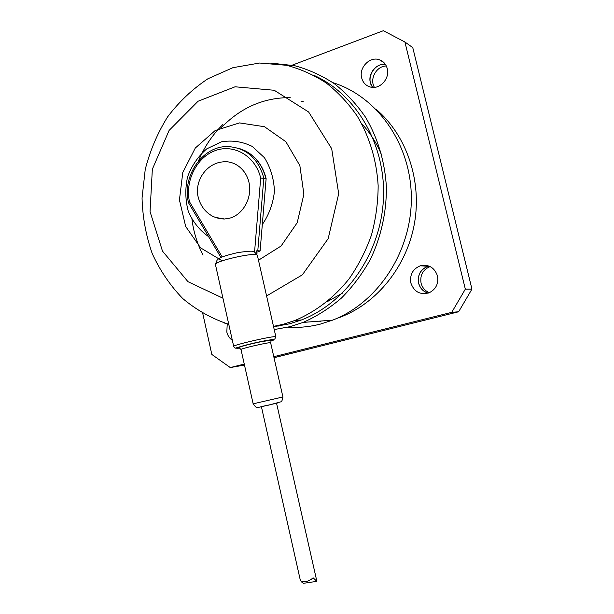 <?xml version="1.0" encoding="UTF-8"?>
<svg xmlns="http://www.w3.org/2000/svg" width="614" height="614" viewBox="0 0 614 614"><rect width="100%" height="100%" fill="white"/><g stroke="black" fill="none" stroke-linecap="round" stroke-linejoin="round"><path stroke-width="0.92" d="M274.021 357.716L458.635 311.766L471.951 289.11L412.769 47.623L404.918 42.013L383.359 30.7L292.195 65.176M202.758 313.432L211.822 354.447L230.265 367.563L244.479 365.069M372.591 87.38L370.334 82.598C367.809 73.542 376.474 62.989 385.408 64.401M428.081 293.162C423.153 291.589 419.991 288.242 418.571 283.123C417.366 274.995 420.46 269.385 427.851 266.292L428.864 266.031M471.951 289.11L465.335 289.14L404.918 42.013M458.635 311.766L451.75 312.334L465.335 289.14M230.265 367.563L244.257 364.079M273.79 356.711L451.75 312.334M227.234 324.062L226.812 332.005C227.671 335.605 229.513 338.375 232.345 340.325M437.49 275.924C434.497 267.512 428.779 264.135 420.329 265.785C412.792 268.947 409.63 274.688 410.858 283.008C414.128 291.934 420.229 295.188 429.178 292.763C435.963 289.294 438.734 283.676 437.49 275.924M387.257 68.638C386.06 64.217 383.435 61.262 379.391 59.765C369.889 56.097 358.729 67.617 361.661 77.886C362.966 82.69 365.89 85.745 370.426 87.05C379.721 89.836 390.082 78.607 387.257 68.638M385.477 64.508C374.317 62.536 365.315 78.822 372.721 87.388M429.032 266.092L427.874 266.392C420.536 269.462 417.466 275.026 418.664 283.1C420.091 288.242 423.292 291.573 428.25 293.101M386.329 66.02C376.559 65.836 369.237 79.052 374.425 87.357M430.13 266.576C422.892 269.646 419.869 275.164 421.058 283.131C422.302 287.736 425.072 290.921 429.37 292.678M303.232 101.341L301.006 101.203M290.199 97.595C263.82 97.603 240.957 107.519 221.593 127.359M191.982 219.574C193.587 232.038 197.271 243.896 203.034 255.14M222.905 124.45C212.237 135.08 204.109 147.23 198.506 160.906M329.296 320.7L330.946 320.262M336.418 318.582L340.286 317.192C376.919 303.278 406.798 266.56 414.45 223.435C422.056 180.316 406.43 134.888 375.914 109.108M319.817 321.444L321.506 320.992M283.576 324.192L286.853 324.484M287.836 327.224C298.703 327.907 309.571 326.863 320.431 324.085L332.665 320.124C377.372 302.978 411.319 252.415 411.342 198.667C411.541 144.919 377.702 96.567 332.842 82.637M276.4 325.85L278.173 326.149M274.22 329.572L290.207 326.633L303.132 322.411C316.801 316.348 329.572 308.22 341.461 298.036C352.643 286.776 362.245 273.959 370.288 259.576C381.041 237.157 386.613 212.168 386.39 186.94C384.817 161.436 377.886 138.219 365.583 117.297C356.634 104.303 346.235 93.105 334.377 83.727C321.882 75.522 308.635 69.512 294.643 65.698L270.797 63.112M224.571 323.079L228.838 324.622M273.575 326.74L289.562 323.808L301.382 319.978C345.782 303.047 380.557 253.851 383.397 199.727C386.336 145.61 356.688 94.303 313.67 75.207M273.499 326.379L283.1 324.315L295.058 320.431C315.558 311.843 334.193 297.598 349.174 278.741C358.422 265.417 365.844 250.888 371.424 235.162C375.829 218.975 378.07 202.49 378.155 185.689C376.589 160.254 369.659 137.122 357.371 116.299C348.437 103.375 338.053 92.269 326.226 82.982C313.762 74.885 300.561 68.991 286.623 65.299L259.592 63.027L232.913 67.678L207.923 78.769C192.466 89.068 178.996 101.817 167.522 117.005C157.43 133.269 150 150.775 145.226 169.518L142.049 198.092C142.609 217.31 145.994 235.799 152.218 253.551C159.978 270.521 170.155 285.518 182.742 298.542C196.526 310.116 211.868 318.704 228.769 324.299M266.591 295.956L302.403 274.803L328.183 238.623L338.69 193.755L331.69 148.68L308.635 111.994L274.228 90.273L235.078 86.789L198.069 101.233L169.096 130.429L152.341 169.257L150.046 211.615L162.487 251.118L187.984 281.696L222.951 298.212M258.479 260.229L281.082 246.014L297.199 222.736L303.884 194.262L299.855 165.573L285.863 141.711L264.496 126.722L239.544 122.907L215.199 130.529L195.298 148.035L182.788 172.457L179.434 199.987L185.674 226.474L200.648 247.895L222.207 260.85M262.032 224.916C268.932 214.984 273.069 203.794 274.443 191.345C273.959 178.897 270.613 167.676 264.411 157.675L252.216 146.408C242.384 141.573 232.115 140.038 221.424 141.826L206.772 148.849C198.153 156.294 191.76 165.611 187.592 176.809C185.029 188.529 185.267 200.064 188.306 211.4C192.919 221.984 199.673 230.388 208.568 236.62M326.993 301.796L342.359 293.185M382.031 155.987C377.103 143.76 370.303 132.946 361.623 123.56M224.678 219.014C220.349 218.968 216.243 218.001 212.352 216.105C204.738 211.807 199.895 204.961 197.823 195.567C195.098 179.756 207.01 163.178 222.79 161.896C235.354 160.246 247.519 170.615 249.422 184.898C251.464 199.143 242.776 214.156 230.48 217.962L224.64 219.014L215.284 217.402M261.426 406.752L300.192 579.647C300.376 583.308 308.942 582.08 313.063 577.759L316.878 581.351L303.439 583.3L301.635 582.003L300.614 580.345M316.878 581.351L276.553 403.244M256.69 252.247L260.113 250.98L266.123 178.59C262.738 165.258 255.47 155.849 244.318 150.369M188.49 202.666C181.805 176.003 202.643 145.618 228.001 146.585C246.168 147.813 258.11 158.289 263.828 178.014L257.796 250.75L259.875 250.903M257.796 250.75L256.376 250.888L257.013 253.689M254.564 252.001L260.689 178.068L265.893 178.482C261.541 162.257 252.185 152.134 237.818 148.097M220.925 257.489L188.513 202.75L189.473 201.73L222.184 256.928M239.575 347.862C227.871 348.737 283.016 336.28 270.981 340.77M270.843 341.016C279.216 338.444 270.06 339.435 255.247 342.804C240.419 346.142 231.355 349.282 239.874 348.031M260.689 178.068C255.654 156.363 234.279 143.668 215.568 150.491C196.772 157.007 184.868 180.769 189.473 201.73M258.287 342.113L251.909 343.564M257.419 255.57L257.358 255.301C256.483 251.479 212.106 261.602 215.506 264.849L233.688 346.342M215.445 264.527C216.658 260.566 217.671 258.74 218.477 259.031C219.635 257.489 225.983 255.363 237.518 252.638C247.711 251.157 252.899 250.804 253.083 251.587C253.62 251.011 255.04 252.247 257.358 255.301L275.855 336.787L274.78 339.043L254.119 343.049L235.507 348.084C235.346 348.46 234.748 347.923 233.719 346.465C230.803 345.467 275.486 335.198 275.855 336.787L275.878 336.909M270.651 342.858L270.636 342.781C270.344 341.768 239.038 348.959 241.018 349.589L253.152 403.828L282.908 396.959L270.636 342.781L271.273 340.164L259.668 341.952C247.327 344.654 240.442 346.526 239.023 347.578L240.995 349.519M277.582 402.984L260.167 407.013M379.391 59.765L383.865 62.528M420.329 265.785L427.851 266.292M427.874 266.392L430.053 266.537M340.286 317.192L339.35 317.261M332.665 320.124L303.132 322.411M301.382 319.978L295.058 320.431M260.113 250.98L266.131 178.59M253.152 403.828C257.773 409.83 255.647 407.228 268.433 405.179L280.682 401.878C281.68 401.832 282.425 400.19 282.908 396.959"/></g></svg>
